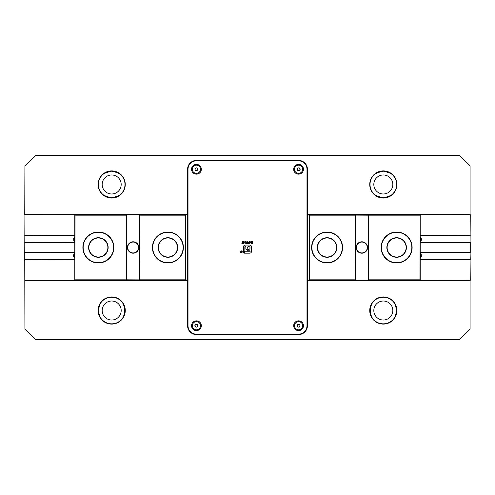 <?xml version="1.0" encoding="UTF-8"?>
<svg xmlns="http://www.w3.org/2000/svg" width="495" height="495" viewBox="0 0 495 495"><rect width="100%" height="100%" fill="white"/><g stroke="black" fill="none" stroke-linecap="round" stroke-linejoin="round"><path stroke-width="0.74" d="M383.322 198.062A13.582 13.582 0 0 1 369.74 184.48A13.582 13.582 0 0 1 383.322 170.899A13.582 13.582 0 0 1 396.903 184.48A13.582 13.582 0 0 1 383.322 198.062M383.322 171.165A13.309 13.309 0 0 0 370.012 184.48A13.309 13.309 0 0 0 383.322 197.79C390.11 196.255 393.766 194.331 394.298 192.011C393.766 194.331 390.103 196.255 383.322 197.79C376.534 196.255 372.877 194.325 372.351 192.011C372.871 194.325 376.528 196.249 383.322 197.79A13.309 13.309 0 0 0 396.631 184.48A13.309 13.309 0 0 0 383.322 171.165C376.54 172.699 372.884 174.624 372.351 176.944C372.877 174.63 376.534 172.699 383.322 171.165C390.11 172.699 393.766 174.63 394.298 176.944C393.766 174.63 390.11 172.699 383.322 171.165M383.322 324.101A13.582 13.582 0 0 1 369.74 310.52A13.582 13.582 0 0 1 383.322 296.938A13.582 13.582 0 0 1 396.903 310.52A13.582 13.582 0 0 1 383.322 324.101M383.322 297.21A13.309 13.309 0 0 0 370.012 310.52A13.309 13.309 0 0 0 383.322 323.835C400.548 324.571 400.535 296.468 383.322 297.21C366.102 296.493 366.09 324.553 383.322 323.835C366.096 324.571 366.114 296.468 383.322 297.21C400.542 296.493 400.554 324.553 383.322 323.835A13.309 13.309 0 0 0 396.631 310.52A13.309 13.309 0 0 0 383.322 297.21M111.678 324.101A13.582 13.582 0 0 1 98.097 310.52A13.582 13.582 0 0 1 111.678 296.938A13.582 13.582 0 0 1 125.26 310.52A13.582 13.582 0 0 1 111.678 324.101M111.678 297.21A13.309 13.309 0 0 0 98.369 310.52A13.309 13.309 0 0 0 111.678 323.835C128.904 324.571 128.886 296.468 111.678 297.21C94.458 296.493 94.446 324.553 111.678 323.835C94.452 324.571 94.465 296.468 111.678 297.21C128.898 296.493 128.91 324.553 111.678 323.835A13.309 13.309 0 0 0 124.988 310.52A13.309 13.309 0 0 0 111.678 297.21M111.678 198.062A13.582 13.582 0 0 1 98.097 184.48A13.582 13.582 0 0 1 111.678 170.899A13.582 13.582 0 0 1 125.26 184.48A13.582 13.582 0 0 1 111.678 198.062M111.678 171.165A13.309 13.309 0 0 0 98.369 184.48A13.309 13.309 0 0 0 111.678 197.79C118.46 196.255 122.123 194.331 122.649 192.011C122.117 194.331 118.46 196.255 111.678 197.79C104.884 196.255 101.228 194.325 100.702 192.011C101.221 194.325 104.884 196.249 111.678 197.79A13.309 13.309 0 0 0 124.988 184.48A13.309 13.309 0 0 0 111.678 171.165C104.897 172.699 101.234 174.624 100.702 176.944C101.234 174.63 104.891 172.699 111.678 171.165C118.46 172.699 122.123 174.63 122.649 176.944C122.123 174.63 118.466 172.699 111.678 171.165M111.678 301.016A9.51 9.51 0 0 0 102.168 310.52A9.51 9.51 0 0 0 111.678 320.03A9.51 9.51 0 0 0 121.182 310.52A9.51 9.51 0 0 0 111.678 301.016M383.322 174.97A9.51 9.51 0 0 0 373.818 184.48A9.51 9.51 0 0 0 383.322 193.984A9.51 9.51 0 0 0 392.832 184.48A9.51 9.51 0 0 0 383.322 174.97M383.322 301.016A9.51 9.51 0 0 0 373.818 310.52A9.51 9.51 0 0 0 383.322 320.03A9.51 9.51 0 0 0 392.832 310.52A9.51 9.51 0 0 0 383.322 301.016M111.678 174.97A9.51 9.51 0 0 0 102.168 184.48A9.51 9.51 0 0 0 111.678 193.984A9.51 9.51 0 0 0 121.182 184.48A9.51 9.51 0 0 0 111.678 174.97M459.929 339.316L459.385 339.861L35.615 339.861L35.071 339.316L459.929 339.316L470.089 329.156L470.089 280.368L307.426 280.368L307.426 325.735A8.854 8.854 0 0 1 298.572 334.589L196.428 334.589A8.854 8.854 0 0 1 187.574 325.735L187.574 280.368L24.911 280.368L24.911 329.156L35.071 339.316M24.911 329.156L24.75 259.615L74.788 259.454M24.911 280.207L187.735 280.207L187.735 325.735A8.693 8.693 0 0 0 196.428 334.428L298.572 334.428A8.693 8.693 0 0 0 307.265 325.735L307.265 280.207L470.25 280.368L470.089 259.454L420.212 259.454M420.212 242.612L470.089 242.612L470.25 214.632L307.265 214.793L307.265 169.265A8.693 8.693 0 0 0 298.572 160.572L196.428 160.572A8.693 8.693 0 0 0 187.735 169.265L187.735 214.793L24.75 214.632L24.911 165.844L24.911 214.632L187.574 214.632L187.574 169.265A8.854 8.854 0 0 1 196.428 160.411L298.572 160.411A8.854 8.854 0 0 1 307.426 169.265L307.426 214.632L470.089 214.632L470.089 165.844L459.929 155.684L35.071 155.684L24.911 165.844M470.25 259.615L470.089 252.388L420.212 252.388M24.911 214.793L24.75 252.555L74.788 252.388M74.788 242.612L24.75 242.445M470.25 235.385L420.212 235.546M24.75 235.385L74.788 235.546M24.75 252.555L24.75 259.615M470.089 165.844L470.089 214.793M470.25 252.555L470.25 242.445M470.089 280.207L470.089 329.156M459.385 155.139L35.51 155.251L459.385 155.139M35.071 155.684L35.51 155.251M459.49 155.251L459.929 155.684M187.574 214.632L187.574 280.368M307.426 214.632L307.426 280.368M138.841 247.5A5.705 5.705 0 0 1 133.136 253.205A5.705 5.705 0 0 1 127.432 247.5A5.705 5.705 0 0 1 133.136 241.795A5.705 5.705 0 0 1 138.841 247.5M127.704 247.5A5.433 5.433 0 0 0 133.136 252.933A5.433 5.433 0 0 0 138.569 247.5A5.433 5.433 0 0 0 133.136 242.067A5.433 5.433 0 0 0 127.704 247.5M98.369 262.981A15.481 15.481 0 0 1 82.882 247.5A15.481 15.481 0 0 1 98.369 232.019A15.481 15.481 0 0 1 113.85 247.5A15.481 15.481 0 0 1 98.369 262.981M98.369 232.285A15.215 15.215 0 0 0 83.154 247.5A15.215 15.215 0 0 0 98.369 262.715A15.215 15.215 0 0 0 113.578 247.5A15.215 15.215 0 0 0 98.369 232.285M108.145 247.5A9.776 9.776 0 0 1 98.369 257.276A9.776 9.776 0 0 1 88.586 247.5A9.776 9.776 0 0 1 98.369 237.724A9.776 9.776 0 0 1 108.145 247.5M88.859 247.5A9.51 9.51 0 0 0 98.369 257.01A9.51 9.51 0 0 0 107.873 247.5A9.51 9.51 0 0 0 98.369 237.99A9.51 9.51 0 0 0 88.859 247.5M177.686 247.5A9.776 9.776 0 0 1 167.91 257.276A9.776 9.776 0 0 1 158.128 247.5A9.776 9.776 0 0 1 167.91 237.724A9.776 9.776 0 0 1 177.686 247.5M158.4 247.5A9.51 9.51 0 0 0 167.91 257.01A9.51 9.51 0 0 0 177.414 247.5A9.51 9.51 0 0 0 167.91 237.99A9.51 9.51 0 0 0 158.4 247.5M167.91 262.981A15.481 15.481 0 0 1 152.423 247.5A15.481 15.481 0 0 1 167.91 232.019A15.481 15.481 0 0 1 183.391 247.5A15.481 15.481 0 0 1 167.91 262.981M167.91 232.285A15.215 15.215 0 0 0 152.695 247.5A15.215 15.215 0 0 0 167.91 262.715A15.215 15.215 0 0 0 183.119 247.5A15.215 15.215 0 0 0 167.91 232.285M139.93 279.824L185.347 279.824L185.347 215.177L139.93 215.177L139.658 280.096L139.658 214.904L126.615 214.904L126.615 280.096L74.788 280.207M75.061 279.824L126.349 279.824L126.349 215.177L75.061 215.177L74.788 280.096L74.788 214.793M139.93 215.177L185.347 215.177M187.735 214.904L185.619 214.904L185.619 280.096L126.349 279.824M187.735 280.096L185.347 279.824M75.061 215.177L126.349 215.177M74.788 253.477L74.355 253.477L74.355 257.821L74.788 257.821M73.637 255.445L73.637 255.117L73.73 255.445A3.372 2.921 90 0 0 73.724 255.649A3.372 2.921 90 0 0 73.73 255.853L73.637 256.181A3.471 3.471 0 0 0 73.73 256.602L73.73 256.602A3.471 3.471 0 0 1 73.637 256.181M73.637 255.117A3.471 3.471 0 0 1 73.73 254.696L73.73 254.696A3.471 3.471 0 0 0 73.637 255.117M74.788 237.179L74.355 237.179L74.355 241.523L74.788 241.523M73.637 239.147L73.637 238.819L73.73 239.147A3.372 2.921 90 0 0 73.724 239.351A3.372 2.921 90 0 0 73.73 239.555L73.637 239.883A3.471 3.471 0 0 0 73.73 240.304L73.73 240.304A3.471 3.471 0 0 1 73.637 239.883M73.637 238.819A3.471 3.471 0 0 1 73.73 238.398L73.73 238.398A3.471 3.471 0 0 0 73.637 238.819M356.159 247.5A5.705 5.705 0 0 1 361.864 241.795A5.705 5.705 0 0 1 367.568 247.5A5.705 5.705 0 0 1 361.864 253.205A5.705 5.705 0 0 1 356.159 247.5M367.296 247.5A5.433 5.433 0 0 0 361.864 242.067A5.433 5.433 0 0 0 356.431 247.5A5.433 5.433 0 0 0 361.864 252.933A5.433 5.433 0 0 0 367.296 247.5M396.631 232.019A15.481 15.481 0 0 1 412.118 247.5A15.481 15.481 0 0 1 396.631 262.981A15.481 15.481 0 0 1 381.15 247.5A15.481 15.481 0 0 1 396.631 232.019M396.631 262.715A15.215 15.215 0 0 0 411.846 247.5A15.215 15.215 0 0 0 396.631 232.285A15.215 15.215 0 0 0 381.422 247.5A15.215 15.215 0 0 0 396.631 262.715M386.855 247.5A9.776 9.776 0 0 1 396.631 237.724A9.776 9.776 0 0 1 406.414 247.5A9.776 9.776 0 0 1 396.631 257.276A9.776 9.776 0 0 1 386.855 247.5M406.141 247.5A9.51 9.51 0 0 0 396.631 237.99A9.51 9.51 0 0 0 387.127 247.5A9.51 9.51 0 0 0 396.631 257.01A9.51 9.51 0 0 0 406.141 247.5M317.314 247.5A9.776 9.776 0 0 1 327.09 237.724A9.776 9.776 0 0 1 336.872 247.5A9.776 9.776 0 0 1 327.09 257.276A9.776 9.776 0 0 1 317.314 247.5M336.6 247.5A9.51 9.51 0 0 0 327.09 237.99A9.51 9.51 0 0 0 317.586 247.5A9.51 9.51 0 0 0 327.09 257.01A9.51 9.51 0 0 0 336.6 247.5M327.09 232.019A15.481 15.481 0 0 1 342.577 247.5A15.481 15.481 0 0 1 327.09 262.981A15.481 15.481 0 0 1 311.609 247.5A15.481 15.481 0 0 1 327.09 232.019M327.09 262.715A15.215 15.215 0 0 0 342.305 247.5A15.215 15.215 0 0 0 327.09 232.285A15.215 15.215 0 0 0 311.881 247.5A15.215 15.215 0 0 0 327.09 262.715M355.07 215.177L309.653 215.177L309.653 279.824L355.07 279.824L355.342 214.904L355.342 280.096L368.385 280.096L368.385 214.904L420.212 214.793M419.939 215.177L368.651 215.177L368.651 279.824L419.939 279.824L420.212 214.904L420.212 280.207M355.07 279.824L309.653 279.824M307.265 280.096L309.381 280.096L309.381 214.904L368.651 215.177M307.265 214.904L309.653 215.177M419.939 279.824L368.651 279.824M420.212 241.523L420.645 241.523L420.645 237.179L420.212 237.179M421.363 239.555L421.363 239.883L421.27 239.555A3.372 2.921 -90 0 0 421.276 239.351A3.372 2.921 -90 0 0 421.27 239.147L421.363 238.819A3.471 3.471 0 0 0 421.27 238.398L421.27 238.398A3.471 3.471 0 0 1 421.363 238.819M421.363 239.883A3.471 3.471 0 0 1 421.27 240.304L421.27 240.304A3.471 3.471 0 0 0 421.363 239.883M420.212 257.821L420.645 257.821L420.645 253.477L420.212 253.477M421.363 255.853L421.363 256.181L421.27 255.853A3.372 2.921 -90 0 0 421.276 255.649A3.372 2.921 -90 0 0 421.27 255.445L421.363 255.117A3.471 3.471 0 0 0 421.27 254.696L421.27 254.696A3.471 3.471 0 0 1 421.363 255.117M421.363 256.181A3.471 3.471 0 0 1 421.27 256.602L421.27 256.602A3.471 3.471 0 0 0 421.363 256.181M293.677 325.735A4.888 4.888 0 0 1 298.572 320.847A4.888 4.888 0 0 1 303.46 325.735A4.888 4.888 0 0 1 298.572 330.623A4.888 4.888 0 0 1 293.677 325.735M191.54 325.735A4.888 4.888 0 0 1 196.428 320.847A4.888 4.888 0 0 1 201.323 325.735A4.888 4.888 0 0 1 196.428 330.623A4.888 4.888 0 0 1 191.54 325.735M293.677 169.265A4.888 4.888 0 0 1 298.572 164.377A4.888 4.888 0 0 1 303.46 169.265A4.888 4.888 0 0 1 298.572 174.153A4.888 4.888 0 0 1 293.677 169.265M191.54 169.265A4.888 4.888 0 0 1 196.428 164.377A4.888 4.888 0 0 1 201.323 169.265A4.888 4.888 0 0 1 196.428 174.153A4.888 4.888 0 0 1 191.54 169.265M240.459 251.85A0.817 0.817 0 0 0 241.269 252.667A0.817 0.817 0 0 0 242.086 251.85A0.817 0.817 0 0 0 241.269 251.033A0.817 0.817 0 0 0 240.459 251.85M242.247 251.85A0.978 0.978 0 0 0 241.269 250.872A0.978 0.978 0 0 0 240.292 251.85A0.978 0.978 0 0 0 241.269 252.827A0.978 0.978 0 0 0 242.247 251.85M247.178 250.377A0.415 0.415 0 0 0 247.593 250.792L249.659 250.792A0.489 0.489 0 0 1 250.142 251.281A0.489 0.489 0 0 1 249.659 251.763L245.588 251.763A0.544 0.544 0 0 0 245.204 251.924L243.948 253.18L249.659 253.18A1.9 1.9 0 0 0 251.559 251.274L251.559 246.962A1.9 1.9 0 0 0 249.659 245.062L245.341 245.062A1.9 1.9 0 0 0 243.441 246.962L243.441 252.673L244.697 251.417A0.544 0.544 0 0 0 244.852 251.033L244.852 246.962A0.489 0.489 0 0 1 245.341 246.473A0.489 0.489 0 0 1 245.836 246.962L245.836 249.022A0.415 0.415 0 0 0 246.535 249.313L246.993 248.861A0.848 0.848 0 0 0 247.24 248.261L247.24 247.97A1.411 1.411 0 0 1 248.651 246.553A1.411 1.411 0 0 1 250.068 247.97A1.411 1.411 0 0 1 248.651 249.381L248.36 249.381A0.848 0.848 0 0 0 247.76 249.629L247.302 250.086A0.415 0.415 0 0 0 247.178 250.377M241.127 251.806L240.886 251.318L241.263 251.788L241.572 251.318L241.572 252.407L240.917 252.091L241.127 251.806M298.572 334.156A8.421 8.421 0 0 0 306.993 325.735L306.993 169.265A8.421 8.421 0 0 0 298.572 160.844L196.428 160.844A8.421 8.421 0 0 0 188.007 169.265L188.007 325.735A8.421 8.421 0 0 0 196.428 334.156L298.572 334.156L298.572 334.589M244.078 242.562L245.161 241.238L246.225 242.197L245.161 243.515L244.078 242.562M248.651 242.562L249.74 241.238L250.798 242.197L249.74 243.515L248.651 242.562M252.568 241.294L252.568 243.466L250.977 243.466L250.977 242.983L251.584 242.983L251.052 242.63L251.052 242.179L251.584 242.179L251.584 241.294L252.568 241.294M247.222 243.466L246.324 243.466L246.98 241.294L247.89 241.294L248.527 243.466L247.655 243.466L247.438 242.606L247.222 243.466M243.899 243.466L241.851 243.466L241.851 242.983L242.383 242.983L242.383 241.294L243.367 241.294L243.367 242.983L243.899 242.983L243.899 243.466M249.635 241.913L249.734 243.113L249.635 241.913M245.062 241.913L245.161 243.113L245.062 241.913M241.251 251.912L241.43 252.283L241.251 251.912M299.834 325.234A1.361 1.361 0 0 0 297.507 324.893A1.361 1.361 0 0 0 298.374 327.077A1.361 1.361 0 0 0 299.834 325.234M301.108 322.523A4.09 4.09 0 0 0 295.36 323.198A4.09 4.09 0 0 0 296.029 328.94A4.09 4.09 0 0 0 301.777 328.272A4.09 4.09 0 0 0 301.108 322.523M300.119 325.964L299.147 327.189L297.594 326.966L297.019 325.506L297.99 324.275L299.543 324.503L300.119 325.964M196.224 327.077A1.361 1.361 0 0 0 197.697 325.24A1.361 1.361 0 0 0 195.37 324.887A1.361 1.361 0 0 0 196.224 327.077M197.92 329.546A4.09 4.09 0 0 0 200.24 324.244A4.09 4.09 0 0 0 194.937 321.923A4.09 4.09 0 0 0 192.623 327.226A4.09 4.09 0 0 0 197.92 329.546M195.451 326.96L194.881 325.5L195.859 324.275L197.412 324.51L197.981 325.97L197.004 327.195L195.451 326.96M299.673 170.063A1.361 1.361 0 0 0 298.708 167.916A1.361 1.361 0 0 0 297.328 169.822A1.361 1.361 0 0 0 299.673 170.063M302.637 169.68A4.09 4.09 0 0 0 298.986 165.194A4.09 4.09 0 0 0 294.5 168.851A4.09 4.09 0 0 0 298.157 173.337A4.09 4.09 0 0 0 302.637 169.68M299.209 170.695L297.65 170.54L297.006 169.104L297.928 167.836L299.487 167.997L300.131 169.426L299.209 170.695M196.057 170.571A1.361 1.361 0 0 0 197.746 168.937A1.361 1.361 0 0 0 195.488 168.288A1.361 1.361 0 0 0 196.057 170.571M197.412 173.238A4.09 4.09 0 0 0 200.401 168.281A4.09 4.09 0 0 0 195.445 165.293A4.09 4.09 0 0 0 192.462 170.249A4.09 4.09 0 0 0 197.412 173.238M195.302 170.354L194.925 168.832L196.051 167.743L197.561 168.176L197.938 169.698L196.806 170.787L195.302 170.354M187.574 169.265L188.007 169.265M196.428 160.411L196.428 160.844M298.572 160.411L298.572 160.844M307.426 169.265L306.993 169.265M188.007 325.735L187.574 325.735M196.428 334.156L196.428 334.589M306.993 325.735L307.426 325.735M73.724 256.602A3.477 3.477 0 0 0 74.355 257.821M74.355 253.477A3.477 3.477 0 0 0 73.724 254.696M73.724 240.304A3.477 3.477 0 0 0 74.355 241.523M74.355 237.179A3.477 3.477 0 0 0 73.724 238.398M421.276 238.398A3.477 3.477 0 0 0 420.645 237.179M420.645 241.523A3.477 3.477 0 0 0 421.276 240.304M421.276 254.696A3.477 3.477 0 0 0 420.645 253.477M420.645 257.821A3.477 3.477 0 0 0 421.276 256.602"/></g></svg>
